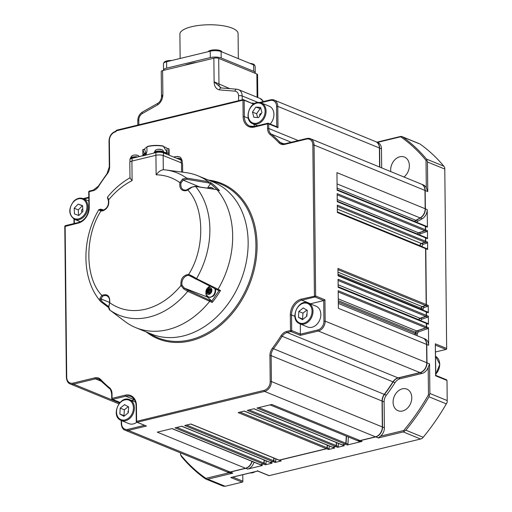 <?xml version="1.0" encoding="UTF-8"?>
<svg xmlns="http://www.w3.org/2000/svg" width="512" height="512" viewBox="0 0 512 512"><rect width="100%" height="100%" fill="white"/><g stroke="black" fill="none" stroke-linecap="round" stroke-linejoin="round"><path stroke-width="0.77" d="M220.518 290.483A82.042 62.662 112.3 0 1 212.218 302.464L187.738 291.328L183.757 288.966L180.954 285.523C180.429 278.925 182.995 275.213 188.666 274.387L192.57 276.237L192.134 276.87L195.59 278.976A0.864 0.563 -63.4 0 0 196.531 278.624L220.518 290.483L219.027 290.598L211.77 301.082L207.456 297.062L184.365 288.096L182.125 285.338A0.864 0.397 164.4 0 0 180.954 285.523C170.656 297.933 158.835 305.83 145.498 309.229C132.154 312.282 120.23 310.125 109.728 302.752L108.819 307.091A0.864 0.538 -175 0 1 108.627 306.714L108.627 306.714C108.781 308.749 109.216 309.888 109.933 310.131A0.864 0.685 -52.9 0 0 109.946 310.138L125.408 321.811A82.042 62.662 -67.7 0 0 135.802 327.661A82.042 62.662 -67.7 0 0 209.606 301.453L209.677 300.243L211.731 301.043M188.083 189.472A0.864 0.39 59.1 0 0 187.853 189.472L187.853 189.472A0.864 0.39 59.1 0 0 187.782 189.997L185.99 190.746C181.306 191.046 179.264 188.346 179.878 182.637L182.611 179.046L183.232 180.134L186.701 179.296L208.448 182.867L208.352 181.651A82.042 62.662 -67.7 0 0 197.965 175.802A82.042 62.662 -67.7 0 0 185.914 172.614L166.08 169.997A76.845 58.694 -67.7 0 0 163.68 169.747L163.296 169.722L163.149 155.526A5.184 1.619 179.4 0 0 162.765 155.392A5.357 1.67 -0.6 0 1 163.424 155.616L181.523 162.912A5.184 1.619 -0.6 0 1 182.573 163.872L182.662 172.186M108.499 200.467A0.864 0.397 -15.6 0 1 108.333 200.307L108.333 200.307A0.864 0.397 -15.6 0 1 108.646 199.859C109.376 205.248 107.405 208.915 102.739 210.88L100.934 211.002L98.854 209.894A0.864 0.832 -14.7 0 1 100.077 209.6L102.086 210.381M137.306 155.251A2.81 0.877 179.4 0 0 135.008 154.989L133.146 155.258M178.874 156.755A2.81 0.877 179.4 0 0 176.576 156.493L174.72 156.755M161.126 149.485A2.81 0.877 179.4 0 0 158.829 149.229L156.973 149.491M210.4 289.747L209.882 289.549L210.829 289.274A2.592 1.978 112.3 0 1 210.893 289.395L210.906 289.421M211.213 289.459L210.707 289.888M210.08 292.051A0.691 0.525 -67.7 0 0 210.586 291.104M210.349 290.778A0.691 0.525 -67.7 0 0 210.317 290.765L209.286 290.342A0.691 0.525 112.3 0 1 208.762 291.616A0.691 0.525 112.3 0 1 209.286 290.342M403.968 177.005A11.661 8.902 -67.7 0 0 409.357 165.587A11.661 8.902 -67.7 0 0 404.422 157.056A11.661 8.902 -67.7 0 0 390.656 170.106A11.661 8.902 -67.7 0 0 390.758 171.597M402.554 410.995A11.661 8.902 -67.7 0 0 411.52 400.493A11.661 8.902 -67.7 0 0 406.854 389.126A11.661 8.902 -67.7 0 0 402.323 388.838A11.661 8.902 -67.7 0 0 393.357 399.341A11.661 8.902 -67.7 0 0 398.022 410.707A11.661 8.902 -67.7 0 0 402.554 410.995M184.589 65.286A32.109 10.016 -0.6 0 1 190.195 63.565A32.109 10.016 -0.6 0 1 196.909 62.304M197.965 175.802L213.44 182.138A82.042 62.662 112.3 0 1 248.147 242.157A82.042 62.662 112.3 0 1 151.277 333.997L135.802 327.661M182.125 285.338A6.963 5.318 112.3 0 1 183.456 278.426A6.963 5.318 112.3 0 1 188.986 275.424L217.094 289.779L217.965 289.382A82.042 62.662 -67.7 0 0 232.672 235.821A82.042 62.662 -67.7 0 0 216.922 189.626L195.251 186.285A0.864 0.634 98.4 0 1 195.565 186.464L191.264 187.283L186.298 190.118L183.853 189.99A6.963 5.318 112.3 0 1 181.05 182.918L179.878 182.637C172.838 177.6 164.922 174.989 156.128 174.797C158.432 171.782 160.826 170.093 163.296 169.722L163.68 169.747M182.611 179.046L186.554 178.074L208.352 181.651L210.963 182.733L210.541 183.654L217.139 189.651M210.963 182.733A82.042 62.662 112.3 0 1 219.469 190.65L216.922 189.626L195.565 186.464A76.845 58.694 -67.7 0 1 196.531 278.624L192.57 276.237M108.627 307.59L101.018 301.83A0.864 0.672 -52.8 0 0 102.035 301.6L108.634 306.618M108.627 307.61L101.018 301.83A0.864 0.672 -52.8 0 1 100.934 301.747L99.789 298.675A0.864 0.531 4.3 0 0 101.011 298.899L102.534 296.333A0.864 0.39 -120.9 0 1 101.818 295.386C107.475 293.472 110.112 295.93 109.728 302.752L108.627 306.714M213.613 189.011L212.954 188.25A5.786 4.422 -67.7 0 0 212.902 188.211L211.93 187.725M210.63 187.418A5.786 4.422 112.3 0 1 211.827 187.667L212.006 187.744M215.238 292.902L215.61 291.674A5.786 4.422 -67.7 0 0 215.622 291.59L215.654 290.227A5.786 4.422 -67.7 0 0 215.648 290.144L215.379 288.883L215.648 290.144M177.766 158.707A5.184 1.619 -0.6 0 1 180.992 159.302A5.184 1.619 -0.6 0 1 182.022 160.256L182.022 160.653M164.275 153.184L164.275 152.986A5.184 1.619 179.4 0 0 163.245 152.038A5.184 1.619 179.4 0 0 157.549 151.514A5.184 1.619 179.4 0 0 153.914 153.037M169.133 155.174L169.075 149.574A13.126 4.096 179.4 0 0 168.717 148.64L168.653 154.976M164.058 152.371L164.781 152.326A13.126 4.096 -0.6 0 1 166.534 152.909A13.126 4.096 -0.6 0 1 167.027 153.126L166.522 151.296L163.283 146.246A13.126 4.096 179.4 0 0 146.925 146.822L146.97 151.251L145.99 154.95M142.938 155.981L143.168 154.726A13.126 4.096 -0.6 0 1 144.326 153.702L142.854 149.549A13.126 4.096 179.4 0 0 142.822 149.85L142.886 155.866M142.854 149.549L144.576 149.222L145.952 153.312L145.862 153.933L144.326 153.702M164.269 152.922A11.398 3.558 -0.6 0 1 165.152 153.242A11.398 3.558 -0.6 0 1 165.581 153.434L167.027 153.126L167.155 152.627M163.622 146.682A11.398 3.558 -0.6 0 1 165.088 147.168A11.398 3.558 -0.6 0 1 167.034 148.448L168.717 148.64M208.243 289.939L209.075 290.285L207.834 290.349A2.592 1.978 -67.7 0 0 207.77 290.502L208.582 291.872L207.872 292.57L207.277 292.326L207.744 291.11L207.232 290.278A2.592 1.978 112.3 0 1 207.296 290.131L208.55 289.658L208.986 288.557A2.592 1.978 112.3 0 1 209.114 288.525L209.882 289.549M171.738 60.499A6.861 2.138 179.4 0 0 164.019 62.816M221.773 51.853A6.861 2.138 179.4 0 0 220.416 50.65A6.861 2.138 179.4 0 0 213.293 49.914A6.861 2.138 179.4 0 0 208.147 51.693M254.579 65.421A6.861 2.138 179.4 0 0 249.856 63.354M180.141 58.464L179.891 34.144A29.094 9.075 -0.6 0 1 191.603 26.726A29.094 9.075 -0.6 0 1 221.99 25.6A29.094 9.075 -0.6 0 1 238.074 33.536L238.336 58.637M308.256 303.002C298.586 298.349 289.331 318.56 298.899 323.366L307.59 326.995A11.226 8.576 -67.7 0 0 319.546 320.397A11.226 8.576 -67.7 0 0 316.909 306.611A11.226 8.576 -67.7 0 0 316.096 306.214L308.256 303.002A11.226 8.576 112.3 0 1 309.069 303.405A11.226 8.576 112.3 0 1 311.699 317.184A11.226 8.576 112.3 0 1 299.75 323.782A11.226 8.576 112.3 0 1 298.938 323.386M306.899 316.013A1.402 1.069 112.3 0 1 307.021 314.022M259.834 115.77A1.402 1.069 112.3 0 1 259.885 114.278A1.402 1.069 112.3 0 1 261.056 113.51A1.402 1.069 112.3 0 1 261.331 113.574M82.394 211.898A1.402 1.069 112.3 0 1 81.51 211.046A1.402 1.069 112.3 0 1 81.99 209.568A1.402 1.069 112.3 0 1 82.778 209.184M135.526 402.08L129.638 399.667A11.226 8.576 112.3 0 1 130.451 400.064A11.226 8.576 112.3 0 1 133.088 413.85A11.226 8.576 112.3 0 1 121.133 420.448L128.973 423.654A11.226 8.576 -67.7 0 0 136.845 422.234M128.282 412.672A1.402 1.069 112.3 0 1 128.403 410.688M375.846 141.702A8.634 6.598 112.3 0 1 375.955 141.747A8.634 6.598 112.3 0 1 379.61 148.064L379.808 167.11M252.147 461.427A8.634 6.598 112.3 0 1 245.715 468.339L230.253 472.083A8.634 6.598 112.3 0 1 226.893 471.872A8.634 6.598 112.3 0 1 226.79 471.827M421.427 184.147A8.634 6.598 112.3 0 1 421.53 184.192A8.634 6.598 112.3 0 1 425.184 190.509L425.376 208.826A8.634 6.598 112.3 0 1 420.326 217.997L416.032 220.403A3.456 2.637 -67.7 0 0 414.816 221.53M264.307 460.096L264.122 463.142A0.864 0.659 112.3 0 1 263.437 464.058L260.55 464.755A0.864 0.659 112.3 0 1 260.115 464.678M425.082 225.741A0.864 0.659 112.3 0 1 425.555 226.406L425.594 229.824A0.864 0.659 112.3 0 1 424.973 230.797L418.81 232.928A1.728 1.318 -67.7 0 0 417.683 234.138M273.984 458.118L273.818 460.794A0.864 0.659 112.3 0 1 273.133 461.709L270.246 462.406A0.864 0.659 112.3 0 1 269.811 462.336M425.203 237.229A0.864 0.659 112.3 0 1 425.677 237.894L425.715 241.312A0.864 0.659 112.3 0 1 425.088 242.285L421.478 243.533A1.728 1.318 -67.7 0 0 420.269 245.83A152.429 116.422 112.3 0 1 420.301 245.965M327.424 445.19L327.258 447.872A0.864 0.659 112.3 0 1 326.573 448.787L279.366 460.205A0.864 0.659 112.3 0 1 278.931 460.128M425.318 248.032A0.864 0.659 112.3 0 1 425.792 248.691L426.374 304.627A0.864 0.659 112.3 0 1 425.754 305.594L422.47 306.733A1.728 1.318 -67.7 0 0 421.254 308.32A152.429 116.422 112.3 0 1 421.082 309.325M336.563 442.618L336.371 445.664A0.864 0.659 112.3 0 1 335.693 446.579L332.806 447.277A0.864 0.659 112.3 0 1 332.371 447.206M425.984 311.347A0.864 0.659 112.3 0 1 426.451 312.006L426.49 315.424A0.864 0.659 112.3 0 1 425.869 316.397L420.198 318.355A1.728 1.318 -67.7 0 0 419.008 319.814A152.429 116.422 112.3 0 1 418.989 319.904M346.515 436.198L346.067 443.322A0.864 0.659 112.3 0 1 345.389 444.237L342.502 444.934A0.864 0.659 112.3 0 1 342.067 444.858M426.099 322.829A0.864 0.659 112.3 0 1 426.573 323.494L426.611 326.912A0.864 0.659 112.3 0 1 425.984 327.885L416.877 331.034A1.728 1.318 -67.7 0 0 415.718 332.352A152.429 116.422 112.3 0 1 415.36 333.536A3.456 2.637 -67.7 0 0 415.174 334.912M423.04 338.131A8.634 6.598 112.3 0 1 423.142 338.176A8.634 6.598 112.3 0 1 426.797 344.493L426.989 362.81A8.634 6.598 112.3 0 1 420.147 372.691L398.266 377.984A8.634 6.598 -67.7 0 0 393.158 381.933A152.429 116.422 112.3 0 1 384.48 394.47A8.634 6.598 -67.7 0 0 382.259 401.107L382.528 427.027A8.634 6.598 112.3 0 1 375.686 436.909L360.224 440.646A8.634 6.598 112.3 0 1 356.87 440.435A8.634 6.598 112.3 0 1 356.768 440.39M419.046 143.661L402.784 137.011A198.637 151.718 112.3 0 1 426.49 159.098L443.827 166.189L444.71 167.558L444.787 169.069L427.45 161.971L427.763 191.565L426.31 187.859L426.022 160.397A197.773 151.059 -67.7 0 0 400.659 136.781L377.498 142.381M446.298 379.802L447.002 380.454L435.648 375.814L435.315 343.814L446.662 348.461L444.787 169.069M446.662 348.461L446.618 349.152L445.978 349.446L435.501 345.158M435.571 351.962L445.978 349.446M443.827 166.189A198.637 151.718 -67.7 0 0 420.115 144.109M428.186 367.315A8.634 6.598 112.3 0 1 422.003 373.453L400.128 378.739A8.634 6.598 -67.7 0 0 395.014 382.688A152.429 116.422 112.3 0 1 386.336 395.226A8.634 6.598 -67.7 0 0 384.115 401.869L384.384 427.789A8.634 6.598 112.3 0 1 380.557 436.122L403.738 430.515A197.773 151.059 -67.7 0 0 428.474 394.778L428.186 367.315L429.568 363.866L429.875 393.459L447.206 400.557L447.002 380.454M447.206 400.557L447.168 402.317L446.317 403.878L428.979 396.787A198.637 151.718 112.3 0 1 405.85 430.195L423.187 437.286A198.637 151.718 -67.7 0 0 446.317 403.878M423.187 437.286L422.131 438.477L420.582 439.021L403.245 431.923L378.266 437.965L380.557 436.122M232.851 477.094L242.835 481.184L242.79 481.875L242.15 482.17L230.797 477.523L257.811 470.995L257.626 470.554L257.811 470.995L269.158 475.642L420.582 439.021M269.158 475.642L268.819 475.578L269.158 475.642M242.835 481.184L242.765 474.694M180.518 452.883L180.538 454.739A197.773 151.059 -67.7 0 0 205.901 478.355L229.082 472.749L232.832 473.139L207.853 479.181L225.184 486.272L242.15 482.17M225.184 486.272L223.219 486.163L205.773 479.021M426.771 226.502A0.864 0.659 112.3 0 1 427.418 227.168L427.232 209.587A8.634 6.598 112.3 0 1 422.182 218.752L417.894 221.158A3.456 2.637 -67.7 0 0 416.672 222.285M426.893 237.99A0.864 0.659 112.3 0 1 427.533 238.656L427.45 230.586A0.864 0.659 112.3 0 1 426.829 231.558L420.666 233.69A1.728 1.318 -67.7 0 0 419.539 234.899M427.008 248.787A0.864 0.659 112.3 0 1 427.648 249.453L427.571 242.074A0.864 0.659 112.3 0 1 426.95 243.04L423.341 244.288A1.728 1.318 -67.7 0 0 422.131 246.586A152.429 116.422 112.3 0 1 422.157 246.726M427.674 312.102A0.864 0.659 112.3 0 1 428.314 312.768L428.237 305.382A0.864 0.659 112.3 0 1 427.61 306.355L424.333 307.488A1.728 1.318 -67.7 0 0 423.11 309.082A152.429 116.422 112.3 0 1 422.944 310.086M427.789 323.59A0.864 0.659 112.3 0 1 428.429 324.256L428.346 316.186A0.864 0.659 112.3 0 1 427.725 317.158L422.061 319.117A1.728 1.318 -67.7 0 0 420.864 320.576A152.429 116.422 112.3 0 1 420.845 320.666M423.142 338.176L424.998 338.938A8.634 6.598 112.3 0 1 428.653 345.254L428.467 327.674A0.864 0.659 112.3 0 1 427.846 328.646L418.733 331.795A1.728 1.318 -67.7 0 0 417.574 333.114A152.429 116.422 112.3 0 1 417.222 334.291A3.456 2.637 -67.7 0 0 417.037 335.674M348.371 436.96L347.93 444.083A0.864 0.659 112.3 0 1 347.245 444.998L362.08 441.408A8.634 6.598 112.3 0 1 358.726 441.197L356.87 440.435M338.419 443.379L338.234 446.426A0.864 0.659 112.3 0 1 337.549 447.341L344.358 445.696A0.864 0.659 112.3 0 1 344.026 445.677L342.163 444.915M329.28 445.952L329.114 448.634A0.864 0.659 112.3 0 1 328.429 449.549L334.662 448.038A0.864 0.659 112.3 0 1 334.33 448.019L332.467 447.258M275.84 458.88L275.674 461.555A0.864 0.659 112.3 0 1 274.989 462.47L281.222 460.966A0.864 0.659 112.3 0 1 280.883 460.941L279.027 460.186M266.163 460.851L265.978 463.898A0.864 0.659 112.3 0 1 265.293 464.813L272.102 463.168A0.864 0.659 112.3 0 1 271.77 463.149L269.914 462.387M254.003 462.189A8.634 6.598 112.3 0 1 247.571 469.101L262.406 465.517A0.864 0.659 112.3 0 1 262.074 465.491L260.218 464.73M205.222 478.714L206.221 479.13L205.222 478.714A198.637 151.718 112.3 0 1 181.51 456.634L180.538 454.739M376.96 142.157L400.154 136.55L401.293 136.39L400.659 136.781M421.53 184.192L423.386 184.954A8.634 6.598 112.3 0 1 426.31 187.859M375.955 141.747L377.811 142.509A8.634 6.598 112.3 0 1 381.466 148.826L381.664 167.872M229.082 472.749A8.634 6.598 112.3 0 1 228.749 472.627L226.893 471.872M428.979 396.787L429.414 395.053L428.474 394.778M429.414 395.053L429.875 393.459M403.245 431.923L404.378 431.213L403.738 430.515M404.378 431.213L405.85 430.195M205.901 478.355L206.221 479.13L207.853 479.181M402.784 137.011L401.293 136.39M427.45 161.971L426.95 160.294L426.022 160.397M426.95 160.294L426.49 159.098M435.648 375.814L435.462 375.366L435.648 375.814M435.315 343.814L435.814 375.482M230.797 477.523L231.642 477.318M124.339 409.818L123.981 415.674L119.853 413.984L123.885 416.326L128.275 412.813L128.634 406.957L124.602 404.614L120.218 408.128L124.339 409.818L128.218 406.714M119.853 413.984L120.218 408.128M123.981 415.674L124.397 415.917M74.17 208.211L74.47 213.92L78.835 215.507L82.893 211.386L82.592 205.67L78.227 204.09L74.17 208.211L78.291 209.901L82.355 205.779L78.227 204.09M78.586 215.418L78.291 209.901M257.6 117.536L256.614 113.747L252.486 112.058L253.856 117.299L258.592 117.6L261.958 112.646L260.589 107.405L255.853 107.104L260.966 108.858M252.486 112.058L255.853 107.104M256.614 113.747L259.981 108.794M270.182 124.026A11.226 8.576 -67.7 0 0 269.171 106.163L261.331 102.95A11.226 8.576 112.3 0 1 265.485 115.251A11.226 8.576 112.3 0 1 254.944 124.218A11.226 8.576 112.3 0 1 252.819 123.731C243.373 120.557 249.178 101.178 259.117 102.451L261.331 102.95A11.226 8.576 112.3 0 0 259.206 102.47M302.957 313.152L302.598 319.008L298.47 317.318L302.502 319.661L306.893 316.147L307.251 310.291L303.219 307.955L298.829 311.462L302.957 313.152L306.835 310.054M298.47 317.318L298.829 311.462M302.598 319.008L303.014 319.251M161.491 96.915L161.222 71.482A3.456 1.075 -0.6 0 1 162.618 70.598L213.862 58.202A3.456 1.075 -0.6 0 1 218.701 58.381L256.87 74.01A3.456 1.075 -0.6 0 1 257.555 74.643L257.798 97.53M213.862 58.202L214.112 81.818L221.216 87.949A2.592 1.626 94.6 0 0 219.462 89.901C216.051 89.05 214.266 86.355 214.112 81.818L229.741 88.64M162.618 70.598L162.861 94.214L161.44 97.504L162.861 94.214C162.803 98.803 161.082 102.342 157.709 104.832L142.342 113.542A6.048 4.614 -67.7 0 0 138.829 119.949L138.88 124.806M137.837 125.056L137.786 120.608C137.907 116.8 139.52 113.901 142.618 111.923L157.978 103.213A2.592 1.197 60.5 0 0 157.709 104.832M163.578 70.368A7.77 2.426 -0.6 0 1 163.533 70.125L163.469 63.725A7.77 2.426 -0.6 0 1 166.598 61.741L210.227 51.194A7.77 2.426 -0.6 0 1 221.107 51.584L253.606 64.89A7.77 2.426 -0.6 0 1 255.142 66.317L255.213 72.717A7.77 2.426 -0.6 0 1 255.027 73.248M163.533 70.125A7.77 2.426 -0.6 0 1 166.662 68.141L210.298 57.587A7.77 2.426 -0.6 0 1 221.171 57.984L253.67 71.29A7.77 2.426 -0.6 0 1 255.213 72.717M285.171 143.782A0.864 0.486 76.4 0 0 284.979 143.763L306.854 138.47L310.406 138.701L421.325 184.109A8.634 6.598 112.3 0 1 424.973 190.426L314.061 145.018L312.851 144.979A7.77 5.939 -67.7 0 0 306.541 139.098A0.864 0.486 76.4 0 1 306.854 138.47A0.864 0.486 76.4 0 1 307.046 138.49A8.634 6.598 112.3 0 1 310.406 138.701A8.634 6.598 112.3 0 1 314.061 145.018L315.642 295.987L324.928 299.789L323.725 300.57L310.566 303.75A12.954 9.894 -67.7 0 0 310.272 303.827M300.365 324.038L300.307 335.36L291.021 331.558L287.149 332.493A8.634 6.598 -67.7 0 0 282.035 336.442A152.429 116.422 112.3 0 1 273.357 348.979A8.634 6.598 -67.7 0 0 271.136 355.622L271.405 381.542A8.634 6.598 112.3 0 1 264.57 391.418L137.133 422.24L146.419 426.042L128.416 430.394A8.634 6.598 112.3 0 1 125.056 430.182C122.918 429.51 121.645 427.347 121.235 423.706L121.581 423.488A7.77 5.939 -67.7 0 0 127.891 429.363A0.864 0.486 76.4 0 0 128.416 430.394L230.042 472A8.634 6.598 112.3 0 1 226.688 471.782L125.056 430.182M259.558 102.49L270.566 99.827L274.118 100.058L375.744 141.664A8.634 6.598 112.3 0 1 379.398 147.981L277.773 106.374L276.563 106.33A7.77 5.939 -67.7 0 0 270.253 100.454A0.864 0.486 76.4 0 1 270.566 99.827A0.864 0.486 76.4 0 1 270.758 99.846A8.634 6.598 112.3 0 1 274.118 100.058A8.634 6.598 112.3 0 1 277.773 106.374L277.997 127.706L276.781 126.842M116.544 130.208L243.245 99.565L252.928 103.821L244.16 100.23L242.662 100.256L116.499 130.771L115.808 131.763A7.77 5.939 -67.7 0 0 109.376 140.717L109.645 166.637A9.498 7.258 112.3 0 1 107.2 173.946A151.565 115.763 -67.7 0 0 98.573 186.413A9.498 7.258 112.3 0 1 92.947 190.752L89.075 191.693L89.242 207.277A13.818 10.554 112.3 0 1 78.298 223.085L64.794 226.49L66.374 377.459C66.784 381.101 68.058 383.264 70.195 383.936A8.634 6.598 112.3 0 0 73.555 384.147A0.864 0.486 76.4 0 1 73.03 383.117L94.906 377.824A0.864 0.486 76.4 0 0 95.43 378.854L73.555 384.147L119.571 402.982M136.435 421.587A0.864 0.659 -67.7 0 0 136.8 422.214L146.419 426.042M254.323 104.307L254.138 103.866L254.323 104.307M248.326 118.278L244.333 116.64L244.16 100.23L243.456 99.578L242.662 100.256M116.723 130.227L116.499 130.771M116.038 131.219L115.808 131.763L116.038 131.219M251.942 461.344A8.634 6.598 112.3 0 1 245.504 468.256L157.293 432.147L172.128 428.557L260.346 464.672A0.864 0.659 112.3 0 1 260.006 464.646L171.949 428.602M176.851 427.418L263.91 463.053A0.864 0.659 112.3 0 1 263.232 463.968L175.014 427.859L181.824 426.214L270.042 462.323A0.864 0.659 112.3 0 1 269.702 462.304L181.645 426.253M186.547 425.069L273.606 460.71A0.864 0.659 112.3 0 1 272.928 461.626L184.71 425.517L190.944 424.006L279.155 460.122A0.864 0.659 112.3 0 1 278.822 460.096L190.765 424.051M239.987 412.147L327.053 447.789A0.864 0.659 112.3 0 1 326.368 448.704L238.15 412.589L244.384 411.085L332.602 447.194A0.864 0.659 112.3 0 1 332.262 447.174L244.205 411.13M249.107 409.939L336.166 445.581A0.864 0.659 112.3 0 1 335.488 446.496L247.27 410.387L254.08 408.736L342.298 444.851A0.864 0.659 112.3 0 1 341.958 444.832L253.901 408.781M258.803 407.597L345.862 443.238A0.864 0.659 112.3 0 1 345.184 444.154L256.966 408.038L271.802 404.454L360.019 440.563A8.634 6.598 112.3 0 1 356.659 440.352L270.016 404.883M338.323 303.456L422.931 338.093A8.634 6.598 112.3 0 1 426.586 344.41L338.374 308.294L338.189 290.714L426.406 326.829A0.864 0.659 112.3 0 1 425.779 327.802L338.202 291.949M425.728 322.746A0.864 0.659 112.3 0 1 426.368 323.411L338.15 287.296L338.067 279.232L426.285 315.341A0.864 0.659 112.3 0 1 425.658 316.314L338.08 280.461M425.606 311.258A0.864 0.659 112.3 0 1 426.246 311.923L338.029 275.808L337.952 268.429L426.17 304.538A0.864 0.659 112.3 0 1 425.549 305.51L337.965 269.658M424.71 225.658A0.864 0.659 112.3 0 1 425.35 226.323L337.133 190.208L336.954 172.634L425.165 208.742A8.634 6.598 112.3 0 1 420.115 217.907L337.069 183.91M424.832 237.146A0.864 0.659 112.3 0 1 425.472 237.811L337.254 201.696L337.171 193.632L425.389 229.741A0.864 0.659 112.3 0 1 424.762 230.714L337.184 194.861M424.947 247.942A0.864 0.659 112.3 0 1 425.587 248.608L337.37 212.499L337.293 205.114L425.51 241.229A0.864 0.659 112.3 0 1 424.883 242.195L337.306 206.349M252.928 103.821L252.941 104.627M253.709 124.096A12.954 9.894 -67.7 0 0 254.758 126.394M134.509 399.795L131.648 400.486M252.23 103.168L254.419 103.616M252.922 103.002L253.914 103.923M338.272 298.861L416.672 330.95A1.728 1.318 -67.7 0 0 415.514 332.269A152.429 116.422 112.3 0 1 415.155 333.446A3.456 2.637 -67.7 0 0 414.97 334.829M337.114 188.096L415.827 220.314A3.456 2.637 -67.7 0 0 414.611 221.44M338.125 284.755L419.994 318.272A1.728 1.318 -67.7 0 0 418.803 319.731A152.429 116.422 112.3 0 1 418.778 319.821M337.99 272.147L422.266 306.643A1.728 1.318 -67.7 0 0 421.043 308.237A152.429 116.422 112.3 0 1 420.877 309.242M337.331 209.082L421.274 243.45A1.728 1.318 -67.7 0 0 420.064 245.741A152.429 116.422 112.3 0 1 420.096 245.882M337.235 199.533L418.598 232.845A1.728 1.318 -67.7 0 0 417.478 234.054M425.389 229.741L425.35 226.323M418.598 232.845L424.762 230.714M422.266 306.643L425.549 305.51M426.17 304.538L425.587 248.608M425.51 241.229L425.472 237.811M421.274 243.45L424.883 242.195M419.994 318.272L425.658 316.314M426.285 315.341L426.246 311.923M416.672 330.95L425.779 327.802M426.406 326.829L426.368 323.411M342.298 444.851L345.184 444.154M345.862 443.238L346.304 436.115M327.053 447.789L327.219 445.107M279.155 460.122L326.368 448.704M336.166 445.581L336.358 442.534M332.602 447.194L335.488 446.496M273.606 460.71L273.773 458.035M270.042 462.323L272.928 461.626M263.91 463.053L264.102 460.013M260.346 464.672L263.232 463.968M272.371 348.275A151.565 115.763 -67.7 0 0 280.998 335.808A9.498 7.258 112.3 0 1 286.624 331.462A0.864 0.486 76.4 0 0 287.149 332.493L398.061 377.894A8.634 6.598 -67.7 0 0 392.954 381.843A152.429 116.422 112.3 0 1 384.269 394.381A8.634 6.598 -67.7 0 0 382.048 401.024L271.136 355.622L269.926 355.578A9.498 7.258 112.3 0 1 272.371 348.275L384.269 394.381M286.624 331.462L290.496 330.528A0.864 0.486 76.4 0 0 291.021 331.558A0.864 0.659 112.3 0 0 291.706 330.566L290.496 330.528L290.33 314.938L291.539 314.982L291.706 330.566L300.474 334.157L317.786 329.971A7.77 5.939 -67.7 0 0 323.942 321.082L325.152 321.126L426.778 362.726A8.634 6.598 112.3 0 1 419.942 372.608L318.31 331.002L300.307 335.36M382.323 426.944A8.634 6.598 112.3 0 1 375.482 436.826L264.57 391.418A0.864 0.486 76.4 0 1 264.045 390.387A7.77 5.939 -67.7 0 0 270.202 381.498L271.405 381.542L382.323 426.944L382.048 401.024M426.778 362.726L426.586 344.41M398.061 377.894L419.942 372.608M425.165 208.742L424.973 190.426M415.827 220.314L420.115 217.907M230.042 472L245.504 468.256M360.019 440.563L375.482 436.826M379.597 167.027L379.398 147.981M208.762 291.616L209.792 292.038A0.691 0.525 -67.7 0 0 209.869 292.064M209.197 293.434L209.165 293.446A2.592 1.978 112.3 0 1 209.037 293.478L208.582 292.589L209.408 292.928L209.44 293.606M209.075 290.285L209.382 289.997L208.55 289.658M209.517 288.774L209.382 289.997M208.582 292.589L207.322 292.723A2.592 1.978 112.3 0 1 207.258 292.608L207.277 292.326M210.714 292.019L209.907 292.058L209.318 293.325M210.906 289.594L210.4 290.47L210.925 291.514M209.043 288.41L207.168 290.163L207.194 292.755L209.05 293.568L207.142 292.736L207.117 290.144L208.998 288.39L210.906 289.229L210.931 291.814L209.05 293.568M143.168 154.726L144.858 154.822A11.398 3.558 -0.6 0 1 145.862 153.933M144.858 154.822L144.704 155.424M144.576 149.222A11.398 3.558 -0.6 0 1 146.931 147.29M163.283 146.246L163.149 146.022A12.781 3.987 179.4 0 0 147.162 146.566L146.925 146.822M167.066 154.33L167.085 153.139M167.078 152.448L167.034 148.448M165.69 152.928L165.581 153.434M136.576 157.229A5.184 1.619 179.4 0 0 130.086 158.861L130.093 159.258M182.227 163.296L182.202 161.075A5.357 1.67 179.4 0 0 181.139 160.09L163.392 152.826A5.357 1.67 179.4 0 0 155.904 152.557L142.65 155.923M142.278 155.846L132.077 158.317A5.357 1.67 179.4 0 0 129.92 159.68L129.946 162.048M208.64 297.069L209.107 297.254A5.786 4.422 -67.7 0 0 209.171 297.274L210.266 297.414A5.786 4.422 -67.7 0 0 210.336 297.408L210.426 297.357M213.728 295.533L214.637 294.502L213.786 295.616A5.786 4.422 -67.7 0 1 213.728 295.68L212.819 296.39M215.219 292.941L215.283 293.05A5.786 4.422 -67.7 0 1 215.258 293.133L214.656 294.24M188.986 275.424A0.864 0.544 -83.6 0 1 188.666 274.387C205.139 248.998 204.704 207.309 187.782 189.997L191.642 187.456M109.568 302.88L109.402 302.771C109.958 299.309 109.126 297.005 106.912 295.872A6.963 5.318 112.3 0 0 102.534 296.333M101.638 210.374A0.864 0.544 96.4 0 0 101.549 210.355A0.864 0.544 96.4 0 0 100.934 211.002C84.461 236.384 84.902 278.08 101.818 295.386L99.789 298.675M155.904 152.557L155.93 155.277L131.904 161.088A5.184 1.619 179.4 0 0 129.818 162.406L129.984 178.035L132.109 180.602C123.366 185.037 115.546 191.456 108.646 199.859L107.667 197.165A0.864 0.832 -17.1 0 0 107.52 197.92L108.333 200.307C108.947 205.178 107.181 208.493 103.046 210.253L101.549 210.355L100.077 209.6L101.069 209.299L103.693 210.048M156.128 174.797L155.923 155.277A5.184 1.619 -0.6 0 1 162.765 155.392M212.166 187.808L213.651 189.011M181.05 182.918L183.232 180.134L199.578 186.925M163.149 155.526L166.739 156.973M107.853 198.362A0.864 0.832 -17.1 0 1 107.52 197.92L107.667 197.165M101.472 210.355L100.717 210.17M98.854 209.894L98.874 209.587C81.222 239.302 81.466 279.309 100.493 301.325M183.757 288.966L184.365 288.096L187.866 290.138L209.677 300.243M108.819 307.091L109.946 310.138A76.845 58.694 -67.7 0 0 149.011 317.114A76.845 58.694 -67.7 0 0 187.738 291.328A0.864 0.557 114.9 0 0 187.866 290.138M215.597 291.699L215.213 292.96M209.184 297.274L208.48 297.011A5.786 4.422 112.3 0 1 207.443 296.346M209.818 286.131A6.477 4.947 -67.7 0 0 208.442 287.11M205.901 293.331A6.477 4.947 -67.7 0 0 207.456 297.062M190.31 275.802L192.134 276.87M207.469 188.096L210.502 183.712L208.448 182.867M125.395 321.805L109.933 310.131M217.094 289.779L219.027 290.598M212.218 302.464L211.77 301.082M219.469 190.65L216.717 189.478M207.904 188.16L209.139 187.61A5.741 4.384 112.3 0 1 209.453 187.52A5.741 4.384 112.3 0 1 213.261 188.954M215.014 288.736A5.786 4.422 112.3 0 1 215.309 290.534A5.786 4.422 112.3 0 1 208.48 297.011L206.515 295.168A5.741 4.384 112.3 0 0 210.598 297.056A5.741 4.384 112.3 0 0 215.142 290.49A5.741 4.384 112.3 0 0 214.829 288.646M209.088 294.355A3.539 2.701 112.3 0 1 206.214 291.68A3.539 2.701 112.3 0 1 209.018 287.629A3.539 2.701 112.3 0 1 211.891 290.304A3.539 2.701 112.3 0 1 209.088 294.355M209.056 294.17C205.869 296.077 205.779 287.43 208.992 287.789C212.173 285.882 212.262 294.528 209.056 294.17M137.715 156.954A4.749 1.485 179.4 0 0 130.522 158.202L131.443 156.16L133.171 155.245M181.574 159.603A4.749 1.485 179.4 0 0 180.64 158.829A4.749 1.485 179.4 0 0 176.691 158.266M163.827 152.339A4.749 1.485 179.4 0 0 162.893 151.565A4.749 1.485 179.4 0 0 157.728 151.078A4.749 1.485 179.4 0 0 154.342 152.442L155.264 150.4L156.998 149.485M109.472 302.413L101.011 298.899L102.035 301.6M209.139 187.61L211.827 187.667A5.786 4.422 112.3 0 1 213.421 188.979M208.102 290.208L207.507 289.965M148.262 332.762L151.936 334.886A83.066 63.443 -67.7 0 0 220.883 323.405A83.066 63.443 -67.7 0 0 255.923 244.806A83.066 63.443 -67.7 0 0 214.534 181.965L210.432 180.902M208.384 180.07A83.923 64.102 112.3 0 1 257.088 244.832A83.923 64.102 112.3 0 1 218.432 326.931A83.923 64.102 112.3 0 1 146.221 331.923M298.835 322.598A10.534 8.045 -67.7 0 0 310.573 317.286A10.534 8.045 -67.7 0 0 308.346 303.846A10.534 8.045 -67.7 0 0 296.602 309.165A10.534 8.045 -67.7 0 0 298.835 322.598M258.662 102.97A10.534 8.045 -67.7 0 0 248.454 112.659A10.534 8.045 -67.7 0 0 254.662 123.379A10.534 8.045 -67.7 0 0 264.87 113.683A10.534 8.045 -67.7 0 0 258.662 102.97M88.787 197.254L83.136 198.624A11.226 8.576 112.3 0 1 83.872 216.8A11.226 8.576 112.3 0 1 74.643 219.411C68.518 214.912 68.218 208.851 73.728 201.229C76.742 198.342 79.878 197.478 83.149 198.63L88.826 200.954M83.149 216.147A10.534 8.045 -67.7 0 0 85.523 201.702A10.534 8.045 -67.7 0 0 73.811 201.549A10.534 8.045 -67.7 0 0 71.437 215.994A10.534 8.045 -67.7 0 0 83.149 216.147M129.638 399.667C119.968 395.014 110.714 415.219 120.282 420.026L121.133 420.448A11.226 8.576 112.3 0 1 120.32 420.045M120.218 419.264A10.534 8.045 -67.7 0 0 131.955 413.946A10.534 8.045 -67.7 0 0 129.728 400.512A10.534 8.045 -67.7 0 0 117.984 405.83A10.534 8.045 -67.7 0 0 120.218 419.264M435.802 374.048A11.226 8.576 -67.7 0 0 439.686 364.237A11.226 8.576 -67.7 0 0 435.616 356.352L439.821 364.365L435.802 374.24M381.466 148.826L379.398 148.045M230.176 471.968L232.832 473.139M245.638 468.224L247.571 469.101M427.763 191.565L424.979 190.49M427.232 209.587L425.165 208.806M422.182 218.752L420.205 217.856M417.894 221.158L415.917 220.269M260.474 464.64L262.406 465.517M263.354 463.93L265.293 464.813M263.91 463.11L265.978 463.898M427.418 227.168L425.35 226.387M427.45 230.586L425.389 229.805M426.829 231.558L424.877 230.662M420.666 233.69L418.714 232.8M270.17 462.291L272.102 463.168M273.05 461.581L274.989 462.47M273.606 460.768L275.674 461.555M427.533 238.656L425.472 237.875M427.571 242.074L425.504 241.293M426.95 243.04L424.992 242.15M423.341 244.288L421.389 243.405M279.29 460.09L281.222 460.966M422.131 246.586L420.083 245.837M326.49 448.659L328.429 449.549M327.046 447.84L329.114 448.634M427.648 249.453L425.587 248.678M428.237 305.382L426.17 304.608M427.61 306.355L425.658 305.459M424.333 307.488L422.381 306.605M332.73 447.162L334.662 448.038M423.11 309.082L421.037 308.275M335.61 446.458L337.549 447.341M336.16 445.638L338.234 446.426M428.314 312.768L426.246 311.987M428.346 316.186L426.285 315.405M427.725 317.158L425.773 316.262M422.061 319.117L420.109 318.234M342.426 444.819L344.358 445.696M420.864 320.576L418.797 319.757M345.306 444.109L347.245 444.998M345.856 443.29L347.93 444.083M428.429 324.256L426.368 323.475M428.467 327.674L426.4 326.893M427.846 328.646L425.888 327.75M418.733 331.795L416.787 330.912M360.147 440.531L362.08 441.408M417.574 333.114L415.507 332.282M375.61 436.794L378.266 437.965M417.222 334.291L415.149 333.466M382.323 427.008L384.384 427.789M382.048 401.094L384.115 401.869M384.294 394.349L386.336 395.226M428.653 345.254L426.586 344.474M392.966 381.818L395.014 382.688M429.568 363.866L426.778 362.79M398.195 377.869L400.128 378.739M422.003 373.453L420.07 372.576M250.048 472.934A11.226 8.576 -67.7 0 0 255.162 471.699M258.061 102.458L242.182 95.962L242.227 99.814M263.206 101.606A8.634 6.598 -67.7 0 0 260.198 98.509L238.528 89.645A8.634 6.598 112.3 0 1 242.182 95.962A2.592 0.806 179.4 0 0 238.56 95.827A6.048 4.614 -67.7 0 0 234.931 91.149L219.462 89.901M221.216 87.949L236.685 89.203A2.592 1.626 94.6 0 1 236.998 89.28A8.634 6.598 112.3 0 1 238.528 89.645L236.685 89.203A2.592 1.626 94.6 0 0 234.931 91.149M257.12 97.248L256.87 74.01M218.701 58.381L218.97 84.23A5.184 3.955 112.3 0 0 220.902 87.904M238.611 100.685L238.56 95.827M137.786 120.608A2.592 0.806 -0.6 0 1 138.829 119.949M142.618 111.923A2.592 1.197 60.5 0 0 142.342 113.542M166.598 61.741L166.662 68.141M210.227 51.194L210.298 57.587M221.107 51.584L221.171 57.984M253.606 64.89L253.67 71.29M324.928 299.789L325.152 321.126A8.634 6.598 112.3 0 1 318.31 331.002A0.864 0.486 76.4 0 1 317.786 329.971M323.942 321.082L323.725 300.57L314.957 296.979L301.798 300.16A12.954 9.894 -67.7 0 0 291.539 314.982L294.906 316.358M290.33 314.938A13.818 10.554 112.3 0 1 301.274 299.13L315.642 295.987A0.864 0.659 112.3 0 1 314.957 296.979A0.864 0.486 76.4 0 1 314.432 295.949L312.851 144.979M301.274 299.13A0.864 0.486 76.4 0 0 301.798 300.16L310.566 303.75M277.997 127.706L268.71 123.91L268.755 128.493A8.634 6.598 -67.7 0 0 271.104 134.029A152.429 116.422 112.3 0 1 280 142.317A8.634 6.598 -67.7 0 0 281.811 143.571L284.979 143.763A0.864 0.486 76.4 0 0 284.666 144.39A9.498 7.258 112.3 0 1 278.976 142.784A151.565 115.763 -67.7 0 0 270.131 134.541A9.498 7.258 112.3 0 1 267.546 128.448L267.501 123.866L254.342 127.046A13.818 10.554 112.3 0 1 243.123 116.595L242.957 100.531M306.541 139.098L284.666 144.39M283.91 143.917L280 142.317A0.864 0.525 136.5 0 0 278.976 142.784M281.811 143.571A8.634 6.598 -67.7 0 0 284.826 143.853M280.998 335.808L392.954 381.843M291.2 142.259L271.104 134.029A0.864 0.544 129.3 0 0 270.131 134.541M298.227 140.557L268.755 128.493L267.546 128.448M277.178 126.893L268.346 123.277A0.864 0.864 0 0 0 267.814 123.238A0.864 0.486 76.4 0 1 268.006 123.258A0.864 0.659 -67.7 0 1 268.71 123.91L267.501 123.866A0.864 0.486 76.4 0 1 267.814 123.238L254.656 126.419A0.864 0.486 76.4 0 0 254.342 127.046M270.202 381.498L269.926 355.578M254.848 126.438A0.864 0.486 76.4 0 0 254.656 126.419L249.811 126.118A12.954 9.894 -67.7 0 0 254.496 126.515M94.906 377.824A9.498 7.258 112.3 0 1 100.595 379.437A151.565 115.763 -67.7 0 0 109.44 387.674A9.498 7.258 112.3 0 1 112.026 393.766L112.07 398.349L125.229 395.168A13.818 10.554 112.3 0 1 136.448 405.619L136.614 421.21A0.864 0.486 76.4 0 0 137.133 422.24A0.864 0.659 -67.7 0 1 136.8 422.214A0.864 0.864 0 0 1 136.262 421.427L264.045 390.387M276.774 126.726L276.563 106.33M249.811 126.118A12.954 9.894 -67.7 0 1 244.333 116.64L243.123 116.595M136.448 405.619L136.102 405.837L136.262 421.427M270.253 100.454L260.768 102.752M125.229 395.168A0.864 0.486 76.4 0 0 125.754 396.198L112.595 399.386L120.058 402.438M136.102 405.837C135.885 401.126 134.112 398.022 130.79 396.518A12.954 9.894 -67.7 0 0 125.754 396.198L134.502 399.782M127.891 429.363L144.467 425.357M112.026 393.766L111.674 393.984L111.725 398.573L112.07 398.349A0.864 0.486 76.4 0 0 112.595 399.386A0.864 0.659 -67.7 0 1 112.262 399.36L119.981 402.522M111.891 398.733A0.864 0.659 -67.7 0 0 112.262 399.36A0.864 0.864 0 0 1 111.725 398.573M121.549 420.614L121.581 423.488M109.197 141.094L109.376 140.717M109.466 167.014L109.645 166.637M109.44 387.674A0.864 0.544 129.3 0 0 109.408 388.55A0.864 0.544 129.3 0 0 109.498 388.608M100.595 379.437A0.864 0.525 136.5 0 0 100.48 380.237A0.864 0.525 136.5 0 0 100.602 380.32M100.416 380.134A8.634 6.598 -67.7 0 0 98.79 379.072A8.634 6.598 -67.7 0 0 95.43 378.854L101.568 381.37M93.459 190.144A0.864 0.486 76.4 0 0 93.261 190.125A0.864 0.486 76.4 0 0 92.947 190.752M89.587 191.078A0.864 0.486 76.4 0 0 89.389 191.059A0.864 0.486 76.4 0 0 89.075 191.693L88.73 191.91L88.896 207.501L89.242 207.277M78.803 222.477A0.864 0.486 76.4 0 0 78.611 222.458L65.453 225.638A0.864 0.486 -103.6 0 0 65.139 226.272L66.72 377.242L66.374 377.459M66.72 377.242A7.77 5.939 -67.7 0 0 73.03 383.117M88.902 192.07L88.73 191.91A0.864 0.864 0 0 1 89.389 191.059L93.261 190.125L98.355 186.157L107.027 173.632L109.299 166.861L109.024 140.941C109.357 135.93 111.642 132.678 115.866 131.194M89.062 207.661L88.896 207.501C88.314 215.232 84.883 220.218 78.611 222.458A0.864 0.486 76.4 0 0 78.298 223.085M64.794 226.49A0.864 0.864 0 0 1 65.453 225.638A0.864 0.486 -103.6 0 1 65.645 225.658M88.794 197.805L83.981 198.97M74.31 219.264L74.355 223.488M338.304 301.99L415.155 333.446M415.514 332.269L338.291 300.653M418.803 319.731L338.144 286.714M421.043 308.237L338.016 274.246M420.064 245.741L337.363 211.885M209.325 288.698L208.986 288.557M209.395 289.005L208.794 288.762M207.834 290.349L207.296 290.131M207.77 290.502L207.232 290.278M207.853 290.79L207.258 290.547M208.557 291.443L207.744 291.11M207.75 291.533L208.582 291.872M207.61 292.749L207.258 292.608M142.899 149.517L144.576 149.536M164.781 152.326L164.09 152.57M167.085 153.21L168.762 153.069M145.952 153.312L144.429 153.069M132.077 158.317L132.109 161.037M163.392 152.826L163.424 155.616M215.533 291.507L215.546 290.067M186.157 190.202A6.963 5.318 112.3 0 1 183.853 189.99M163.546 169.728L166.08 169.997A76.845 58.694 -67.7 0 1 186.554 178.074A0.864 0.621 99.3 0 1 186.701 179.296M181.139 160.09L181.171 162.771M131.904 161.088L132.109 180.602M101.069 209.299A0.864 0.736 -74.1 0 0 100.826 209.171L98.867 209.606M181.523 162.912L181.613 172.045M210.17 286.234C206.246 288.096 205.03 291.072 206.515 295.168M139.45 156.531L137.978 155.43L134.938 154.989M173.83 157.094L174.746 156.749M181.581 159.699C181.158 158.016 180.48 157.094 179.546 156.928L176.506 156.493M163.834 152.435C163.411 150.752 162.733 149.83 161.798 149.664L158.758 149.229M257.626 125.696L252.819 123.731M427.046 226.534L425.19 225.773M427.168 238.022L425.312 237.261M427.283 248.826L425.427 248.064M427.949 312.134L426.086 311.373M428.064 323.622L426.208 322.861M419.552 143.789L402.099 136.646M446.701 379.853L435.814 375.398M268.89 475.642L257.734 471.078L231.258 477.478M255.488 471.622L250.016 472.941M80.48 221.798L74.643 219.411M263.462 101.542L260.198 98.509M161.44 97.504C160.941 100.173 159.789 102.074 157.978 103.213M115.776 131.251L116.461 130.266M121.197 420.474L121.235 423.706M98.79 379.072L109.408 388.55C110.234 388.557 110.989 390.368 111.674 393.984M73.958 219.085L74.003 223.571M426.003 322.778L338.144 286.816M425.882 311.29L338.029 275.328M425.222 247.981L337.363 212.013M425.107 237.178L337.248 201.21M424.986 225.69L337.133 189.728M118.886 403.866L70.195 383.936M210.547 289.901L209.696 289.555M209.306 292.794L208.454 292.448M167.098 153.133L165.632 153.44M209.062 297.229L210.368 297.408M212.666 296.48L213.843 295.578M214.598 294.33L215.322 293.005M195.251 186.285L191.264 187.283M107.699 196.845C114.31 188.838 121.811 182.451 130.195 177.69M100.826 209.171L103.782 210.01"/></g></svg>
